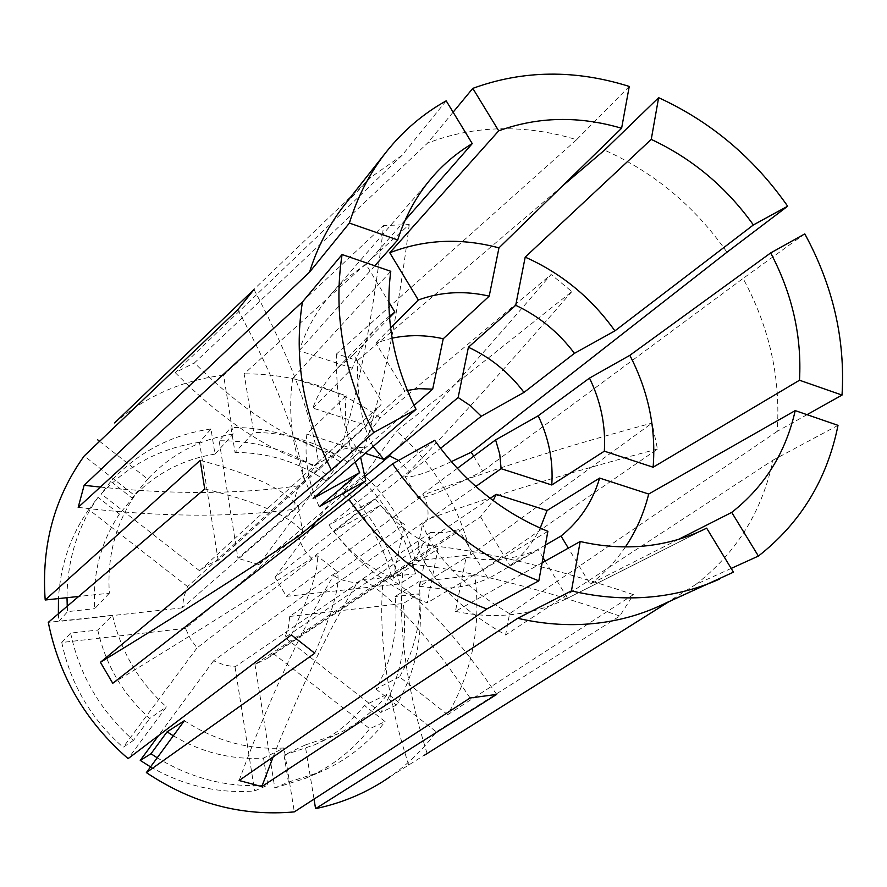 <?xml version="1.0" encoding="UTF-8"?>
<svg xmlns="http://www.w3.org/2000/svg" width="887" height="887" viewBox="0 0 887 887"><rect width="100%" height="100%" fill="white"/><g stroke="black" fill="none" stroke-linecap="round" stroke-linejoin="round"><path stroke-width="0.67" stroke-dasharray="4.43 3.33" d="M254.004 289.506C290.559 358.581 312.024 416.047 318.422 461.927L199.553 570.751L208.301 564.564L218.18 560.373L340.608 449.798L353.07 446.981L364.346 447.824L237.982 558.355L219.122 440.761L230.986 427.434L235.044 452.492L253.749 432.457L244.113 373.837L409.24 224.577L383.605 225.586C373.083 315.55 358.747 390.291 340.608 449.798M318.422 461.927L304.274 480.832L187.556 586.584L183.842 596.873L182.323 607.85L298.376 506.544L302.578 531.546L185.472 628.362L190.273 638.695L197.025 647.931L316.914 555.606L337.171 571.594L213.59 660.793L224.056 664.94L235.011 666.869L363.127 579.388L376.143 578.734L387.098 576.783L254.979 664.418L266.932 658.642L273.407 653.553L408.974 563.944C415.837 557.757 420.327 551.348 422.467 544.74L284.96 637.542L288.43 627.286L289.739 616.443L427.689 519.283C428.776 510.202 427.301 502.086 423.265 494.924L286.423 596.374L275.081 577.271L409.24 471.574L398.551 460.475M542.112 562.813L455.463 611.331L466.074 557.446L419.584 586.318L430.583 532.455L444.975 532.555L458.712 529.617L383.106 579.743L395.58 573.778L403.23 567.924L480.554 516.833L493.183 500.612M430.583 532.455L357.35 582.548C348.136 582.371 340.187 579.987 333.49 575.397L404.405 524.339L391.566 515.979L380.401 505.235L311.747 558.256C305.15 552.368 300.76 545.006 298.575 536.147M390.779 271.3L292.721 378.305L346.163 395.68L306.847 434.109L360.543 451.184L360.643 457.304M360.543 451.184L294.085 509.304C293.497 501.743 295.316 493.859 299.518 485.666L366.242 425.261L372.607 414.085L381.022 404.583L314.719 465.342L335.131 454.177L404.86 391.145L407.31 390.468M658.298 606.531L671.891 599.812L668.366 602.029M731.187 568.423L695.796 584.478L390.313 776.58C408.131 764.062 423.454 749.149 436.293 731.842L619.769 616.033L633.396 594.623L447.691 714.7C472.383 671.67 481.419 625.224 474.811 575.364L657.489 449.055L652.056 423.066C562.757 447.248 486.497 471.208 423.265 494.924M286.423 596.374L399.837 583.868L415.493 573.822L391.533 576.428L415.282 560.761L470.997 554.863L652.056 423.066M470.997 554.863C459.056 505.978 434.231 464.688 396.533 430.993L571.86 291.568L551.093 274.493C490.5 345.076 436.681 405.536 389.626 455.885M364.369 476.896L258.949 564.609L326.061 474.279L340.076 461.872L325.961 480.898L347.471 462.072L380.168 417.866L551.093 274.493M380.168 417.866C339.167 388.306 293.819 373.627 244.113 373.837M629.26 86.438L576.583 139.725C551.448 131.975 526.135 128.327 500.645 128.781C475.155 129.325 450.762 134.125 427.479 143.184L194.453 362.883C241.452 409.805 288.342 440.229 335.131 454.177M576.583 139.725L336.683 353.791L357.428 360.654C357.128 398.429 362.362 427.046 373.139 446.494M562.192 186.203L357.428 360.654M726.952 252.241C694.953 206.449 654.151 172.411 604.535 150.136M473.725 456.184L482.639 471.197C445.074 490.467 423.465 499.303 417.821 497.729L404.938 476.275L440.495 448.323M807.026 414.672L777.167 431.392C780.915 378.472 769.55 327.491 743.095 278.44L482.639 471.197M777.167 431.392L509.582 613.693L505.601 634.981C458.313 607.54 429.031 578.313 417.744 547.29L422.567 523.884L475.787 486.475M695.796 584.478C736.343 552.989 762.088 511.555 773.032 460.142L505.601 634.981M424.751 754.981L424.13 755.414M705.597 528.663L567.536 598.226L545.15 561.116M455.463 611.331C475.288 615.589 494.78 616.587 513.961 614.325C532.921 612.008 550.627 606.719 567.07 598.459L567.536 598.226M466.074 557.446L484.923 559.697L503.494 559.12L521.412 555.772L538.298 549.763L488.216 578.69L458.712 529.617M419.584 586.318L437.457 588.347L455.098 587.715L472.139 584.466L488.216 578.69M733.471 572.159L671.891 599.812M838.015 425.35L773.032 460.142M804.797 233.891L743.095 278.44M453.113 112.183L427.479 143.184M434.685 440.329L329.044 525.126L375.445 498.937L334.011 531.535C349.888 552.645 369.58 568.245 393.107 578.324L404.405 524.339M334.011 531.535L380.401 505.235M545.361 545.095L509.914 565.596L480.554 516.833M509.914 565.596C522.798 555.428 532.899 542.933 540.216 528.098M392.121 338.158L375.833 342.947L404.86 391.145M306.847 434.109C304.141 458.712 308.255 482.916 319.209 506.743M375.445 498.937C392.331 521.39 413.209 538.021 438.089 548.831L393.107 578.324M390.613 328.013L375.833 342.947M346.163 395.68C343.812 417.832 346.806 439.952 355.155 462.06M329.044 525.126C354.8 561.294 387.508 587.205 427.168 602.85L438.089 548.831M543.055 557.657L538.298 549.763M678.511 539.374L590.121 584.167L568.334 548.133M590.121 584.167C603.992 573.701 615.778 561.271 625.479 546.88M292.721 378.305C286.878 418.819 293.675 458.867 313.111 498.439M547.878 531.324L427.168 602.85M446.194 100.83L402.11 155.292L371.054 177.134L344.832 204.509M402.11 155.292L175.205 372.595L194.453 362.883M218.18 560.373L199.508 442.314L210.973 428.964L214.998 454.122L233.093 434.065L223.557 375.212L383.605 225.586M223.557 375.212C182.633 380.113 146.3 396.023 114.578 422.933L371.054 177.134M414.052 405.414L360.643 452.048L365.244 453.324M457.304 468.38L417.821 497.729M490.178 498.339L417.744 547.29M258.949 564.609L237.982 558.355M389.537 317.613L353.503 354.634L382.663 403.142M353.503 354.634L337.37 368.26C326.505 379.525 318.333 392.797 312.845 408.075L366.242 425.261M389.415 316.094L377.962 326.361C366.586 338.158 358.049 352.106 352.35 368.216L312.845 408.075M405.182 220.109L366.187 264.57L388.839 302.112M366.187 264.57C352.793 272.797 340.874 282.92 330.43 294.95C316.548 311.038 306.148 329.631 299.218 350.72L352.35 368.216M374.769 265.778L299.218 350.72M347.471 462.072C318.932 442.38 287.687 432.512 253.749 432.457M233.093 434.065C199.597 439.253 171.136 454.266 147.708 479.102L99.588 441.316M187.556 586.584L88.767 509.504L98.047 497.297L119.457 514.028L134.713 495.534L84.21 455.962M134.713 495.534C115.487 524.295 107.039 556.848 109.345 593.203L78.688 596.452M185.472 628.362L61.757 642.487L70.627 633.096L97.781 630.036L112.56 615.301L48.297 622.375M112.56 615.301C120.71 651.302 138.66 681.826 166.412 706.861L128.116 758.629M184.374 720.699C215.463 740.967 248.659 750.058 283.962 747.985L294.318 811.893M254.979 664.418L274.793 787.978L288.408 782.09L284.051 755.159L305.128 745.036L314.02 799.12M305.128 745.036L337.005 734.259C357.162 724.59 374.114 711.13 387.863 693.889L436.293 731.842M447.691 714.7L399.516 676.87C416.191 647.521 422.689 615.733 419.008 581.517L474.811 575.364M325.961 480.898C298.287 461.894 267.985 452.425 235.044 452.492M214.998 454.122C182.478 459.278 154.848 473.924 132.096 498.073L147.708 479.102M119.457 514.028C100.785 541.957 92.536 573.501 94.709 608.67L109.345 593.203M97.781 630.036C105.597 664.851 122.905 694.333 149.726 718.492L166.412 706.861M173.32 735.8C201.815 752.597 231.873 760.015 263.517 758.052L283.962 747.985M284.051 755.159L314.996 744.681C334.576 735.29 351.075 722.229 364.479 705.509L387.863 693.889M399.516 676.87L375.844 688.988C392.143 660.527 398.551 629.715 395.092 596.541L419.008 581.517M340.076 461.872C307.035 438.666 270.668 427.19 230.986 427.434M210.973 428.964C171.646 434.586 138.25 452.06 110.786 481.386L132.096 498.073M98.047 497.297C77.579 526.701 67.235 560.163 67.002 597.694M67.246 606.22L67.6 611.62L94.709 608.67M70.627 633.096C79.63 675.528 100.597 711.285 133.516 740.346L149.726 718.492M157.21 757.797C192.091 778.986 228.968 788.077 267.83 785.095L263.517 758.052M288.408 782.09L319.653 772.267C345.997 760.813 367.817 743.927 385.124 721.641L364.479 705.509M375.844 688.988L396.389 705.076C416.169 670.805 423.731 633.717 419.085 593.835L395.092 596.541M326.061 474.279C293.686 451.605 258.039 440.429 219.122 440.761M199.508 442.314C160.935 447.924 128.194 465.121 101.262 493.904L110.786 481.386M88.767 509.504C70.483 535.693 60.383 565.385 58.464 598.592M58.376 613.782L58.819 621.477L67.6 611.62M61.757 642.487C70.516 683.988 90.995 718.925 123.171 747.32L133.516 740.346M150.546 766.889C183.587 785.782 218.28 793.798 254.636 790.938L267.83 785.095M274.793 787.978L305.438 778.331C331.283 767.089 352.716 750.546 369.735 728.704L385.124 721.641M396.389 705.076L380.811 712.472C400.292 678.888 407.798 642.554 403.319 603.47L419.085 593.835M199.553 570.751L101.262 493.904M182.323 607.85L58.819 621.477M197.025 647.931L123.171 747.32M213.59 660.793L158.518 735.6M235.011 666.869L254.636 790.938M273.407 653.553L369.735 728.704M380.811 712.472L284.96 637.542M289.739 616.443L403.319 603.47M415.282 560.761C406.712 527.31 389.648 498.827 364.08 475.31L396.533 430.993M391.533 576.428C383.317 544.008 366.83 516.422 342.049 493.693L364.08 475.31M415.493 573.822C405.858 534.783 386.045 501.709 356.064 474.612L342.049 493.693M399.837 583.868C390.468 545.616 371.099 513.24 341.728 486.741L356.064 474.612M275.081 577.271L310.117 529.683M315.827 521.911L341.728 486.741M657.489 449.055C567.824 472.826 491.232 496.232 427.689 519.283M619.769 616.033C536.702 587.283 466.44 569.92 408.974 563.944M633.396 594.623C550.417 566.638 480.111 550.007 422.467 544.74M496.642 694.421C456.705 635.99 420.194 596.785 387.098 576.783M470.088 697.991C431.027 639.117 395.369 599.579 363.127 579.388M314.763 653.231C333.346 610.212 340.819 583.003 337.171 571.594M291.38 634.926C311.126 592.738 319.642 566.294 316.914 555.606M204.709 488.937C256.842 501.543 289.461 515.746 302.578 531.546M200.196 460.375C252.385 474.279 285.104 489.668 298.376 506.544M237.771 309.696C275.125 378.427 297.289 435.473 304.274 480.832M409.24 224.577C398.152 314.12 383.195 388.539 364.346 447.824M571.86 291.568C511.001 361.752 456.794 421.757 409.24 471.574M100.353 487.074C173.797 494.702 240.189 494.236 299.518 485.666M78.189 507.364C158.174 517.077 230.143 517.72 294.085 509.304M112.76 683.289C186.203 638.662 252.529 596.984 311.747 558.256M175.205 372.595C221.983 419.961 268.495 450.873 314.719 465.342M336.683 353.791C335.486 402.72 343.48 435.473 360.643 452.048M451.295 461.661C425.017 473.713 409.572 478.592 404.938 476.275M509.582 613.693C462.593 585.73 433.588 555.794 422.567 523.884M408.719 765.093C386.665 696.317 378.128 634.538 383.106 579.743M427.079 753.329C405.481 684.675 397.531 622.874 403.23 567.924M239.102 780.516C267.841 702.238 299.307 633.861 333.49 575.397M273.152 756.933C299.019 691.006 327.081 632.874 357.35 582.548M317.746 462.526L381.022 404.583M567.07 598.459L706.119 528.408M266.932 658.642L395.58 573.778M337.37 368.26L377.962 326.361M330.43 294.95L432.268 177.189M314.996 744.681L337.005 734.259M305.438 778.331L319.653 772.267"/><path stroke-width="1.33" d="M360.643 457.304L365.743 480.765L298.575 536.147C239.8 575.508 173.752 617.552 100.431 662.29L112.76 683.289L348.99 499.425C384.958 551.115 430.905 587.626 486.808 608.981L239.102 780.516L261.809 786.592L273.152 756.933M621.61 128.249L629.26 86.438C575.131 69.408 522.975 70.051 472.793 88.378L498.716 130.832C537.954 116.585 578.923 115.72 621.61 128.249L498.96 247.872L489.203 296.136L443.234 338.756L432.69 389.138L418.542 388.672L407.31 390.468M706.64 528.142L706.119 528.408C687.78 537.622 667.911 543.421 646.523 545.804C624.88 548.122 602.761 546.68 580.187 541.502L571.461 590.886L517.698 618.294C545.317 624.648 572.359 626.222 598.814 622.984C619.869 620.357 639.704 614.868 658.298 606.531L733.471 572.159L706.64 528.142L705.597 528.663M158.518 735.6L140.257 760.403L150.99 753.75L167.089 731.842L184.374 720.699L146.366 772.599C192.601 803.5 241.918 816.605 294.318 811.893L470.088 697.991L496.642 694.421L315.584 808.656C343.025 802.868 367.939 792.18 390.313 776.58M658.62 97.681L651.246 139.403C692.204 158.529 726.253 187.046 753.385 224.943L787.667 206.205C753.773 157.797 710.764 121.619 658.62 97.681L604.535 150.136L562.192 186.203M787.667 206.205L726.952 252.241L471.208 452.248L473.725 456.184M424.13 755.414L668.366 602.029M571.461 590.886C600.621 597.771 629.094 599.579 656.901 596.297C679.021 593.614 699.81 587.915 719.268 579.2M538.819 580.841C479.679 557.879 430.916 518.884 392.531 463.834L434.685 440.329C464.733 482.373 502.463 512.708 547.878 531.324L538.819 580.841L486.808 608.981M758.396 556.071L731.731 512.398C764.572 486.619 785.727 452.68 795.218 410.603L838.015 425.35C827.139 479.446 800.606 523.02 758.396 556.071L731.187 568.423M842.029 395.081L799.497 380.235C801.926 336.439 792.313 294.007 770.659 252.939L804.797 233.891C832.96 285.658 845.366 339.388 842.029 395.081L807.026 414.672M373.726 432.501C343.535 373.205 332.991 313.876 342.083 254.525L390.779 271.3C384.77 317.502 393.196 363.526 416.036 409.373L373.726 432.501L331.372 469.977L100.431 662.29M392.531 463.834L348.99 499.425M472.793 88.378L453.113 112.183M342.083 254.525L302.434 302.001C293.497 358.237 303.143 414.229 331.372 469.977M540.216 528.098L547.079 510.513L496.143 494.314L490.178 498.339M493.183 500.612L496.143 494.314M799.497 380.235L653.131 467.227L604.346 451.173L551.769 484.989L501.1 468.68L499.747 454.155L495.611 439.919L457.304 468.38M551.769 484.989C553.388 461.207 548.865 438.145 538.176 415.792L495.611 439.919M753.385 224.943L614.913 330.873L574.443 353.336L524.006 392.409L481.297 416.247L470.52 405.791L458.135 397.531L383.883 459.433L365.244 453.324M524.006 392.409C509.06 372.507 490.533 357.45 468.403 347.249L458.135 397.531M443.234 338.756C425.937 334.865 408.896 334.665 392.121 338.158M355.155 462.06L359.656 472.594L319.209 506.743L365.743 480.765M568.334 548.133L561.016 536.036C579.788 521.013 592.66 501.687 599.634 478.082L547.079 510.513M561.016 536.036L545.361 545.095M604.346 451.173C605.854 426.093 600.909 401.733 589.511 378.095L538.176 415.792M574.443 353.336C558.599 332.248 539.019 316.238 515.713 305.305L468.403 347.249M489.203 296.136C464.588 290.459 440.961 291.745 418.32 299.983L390.613 328.013M545.15 561.116L543.055 557.657M625.479 546.88C636.223 530.814 643.962 513.196 648.685 494.037L599.634 478.082M653.131 467.227C656.18 428.598 648.419 391.289 629.837 355.332L589.511 378.095M614.913 330.873C591.33 297.81 561.427 273.24 525.193 257.13L515.713 305.305M498.96 247.872C461.118 237.705 424.718 239.324 389.77 252.751L418.32 299.983M416.036 409.373L313.111 498.439L359.656 472.594M580.187 541.502L542.112 562.813M795.218 410.603L648.685 494.037M731.731 512.398L678.511 539.374M770.659 252.939L629.837 355.332M651.246 139.403L525.193 257.13M498.716 130.832L389.77 252.751M517.698 618.294L261.809 786.592M302.434 302.001L78.189 507.364L84.132 485.311L100.353 487.074M386.211 152.043C369.901 172.754 357.627 196.426 349.389 223.069L397.731 239.956C405.281 216.04 416.79 195.118 432.268 177.189C443.921 163.773 457.26 152.586 472.261 143.605L446.194 100.83C423.077 113.758 403.086 130.832 386.211 152.043L344.832 204.509C329.243 224.3 317.468 246.852 309.519 272.165L84.132 485.311M114.578 422.933L254.004 289.506L237.771 309.696L84.21 455.962C54.295 497.64 41.29 545.649 45.193 600L200.196 460.375L204.709 488.937L48.297 622.375C59.207 676.504 85.817 721.918 128.116 758.629L291.38 634.926L314.763 653.231L146.366 772.599M432.69 389.138L414.052 405.414M481.297 416.247L440.495 448.323M501.1 468.68L475.787 486.475M398.551 460.475L389.626 455.885L364.369 476.896M349.389 223.069L309.519 272.165M388.839 302.112L394.881 312.124L389.415 316.094M394.881 312.124L389.537 317.613M397.731 239.956L374.769 265.778M472.261 143.605L405.182 220.109M99.588 441.316L97.492 439.664M78.688 596.452L45.193 600M314.02 799.12L315.584 808.656M167.089 731.842L173.32 735.8M67.002 597.694L67.246 606.22M150.99 753.75L157.21 757.797M58.464 598.592L58.376 613.782M140.257 760.403L150.546 766.889M310.117 529.683L315.827 521.911M373.139 446.494L383.883 459.433M471.208 452.248L451.295 461.661"/></g></svg>

